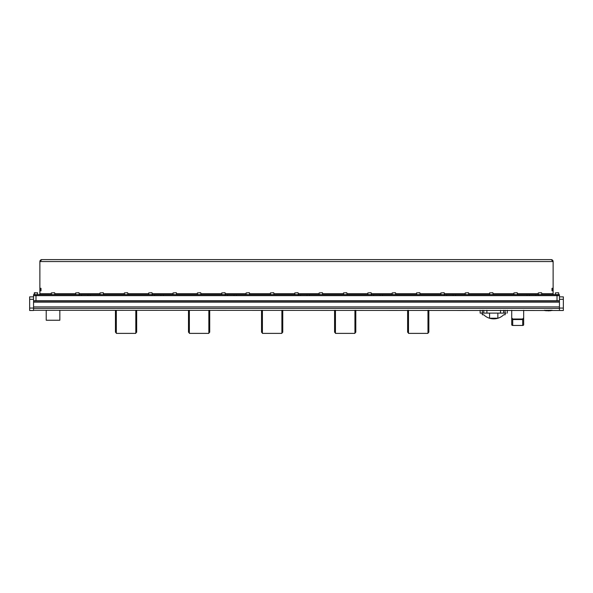 <?xml version="1.0" encoding="UTF-8"?>
<svg xmlns="http://www.w3.org/2000/svg" width="593" height="593" viewBox="0 0 593 593"><rect width="100%" height="100%" fill="white"/><g stroke="black" fill="none" stroke-linecap="round" stroke-linejoin="round"><path stroke-width="0.89" d="M33.549 302.156L33.549 301.051L559.451 301.051L559.451 302.156L33.549 302.156L33.549 310.502L29.65 310.502L29.65 308.063L33.549 308.063M33.549 296.863L29.65 296.863L29.65 308.063M35.98 295.648L35.98 294.677L79.025 294.677L79.025 295.648L35.98 295.648L35.98 300.762L33.549 300.762L33.549 295.648L559.451 295.648L559.451 300.762L557.02 300.762L557.02 295.648L538.318 295.648L538.318 294.677L559.451 294.677L559.451 295.648L557.02 295.648L557.02 294.677M35.98 300.762L557.02 300.762M559.451 308.063L563.35 308.063L563.35 310.502L33.549 310.258M559.451 302.156L559.451 310.258M559.451 296.863L563.35 296.863L563.35 299.302L559.451 299.302M563.35 308.063L563.35 299.302M523.663 310.258L523.663 317.818L522.692 319.019L512.708 319.019L511.729 317.818L511.729 310.258M522.692 319.019L522.692 319.56L523.663 318.893L523.663 324.771A0.971 0.689 180 0 1 522.692 325.461L512.708 325.461A0.971 0.689 180 0 1 511.729 324.771L511.729 318.893L512.708 319.56L522.692 319.56L522.692 325.461M511.729 317.818L511.729 318.893L511.729 317.818M523.663 317.818L523.663 318.893L523.663 317.818M480.145 310.258L480.145 313.104L506.029 313.104M497.853 313.104L497.853 318.219L489.573 318.219L489.573 313.104M505.184 313.104L505.154 314.735L503.694 314.779A14.217 14.217 0 0 1 483.74 314.779L482.279 314.735L482.25 313.104M408.495 310.258L408.495 333.385L427.976 333.385L427.976 310.258M428.85 310.258L428.85 332.199A15.811 15.811 0 0 1 427.976 332.932M408.495 332.932A15.811 15.811 0 0 1 407.621 332.199L407.621 310.258M335.453 310.258L335.453 333.385L354.933 333.385L354.933 310.258M355.807 310.258L355.807 332.199A15.811 15.811 0 0 1 354.933 332.932M335.453 332.932A15.811 15.811 0 0 1 334.578 332.199L334.578 310.258M116.324 310.258L116.324 333.385L135.804 333.385L135.804 310.258M136.679 310.258L136.679 332.199A15.811 15.811 0 0 1 135.804 332.932M116.324 332.932A15.811 15.811 0 0 1 115.45 332.199L115.45 310.258M262.425 333.385L281.89 333.385L281.89 310.258M282.765 310.258L282.765 332.199A15.811 15.811 0 0 1 281.89 332.932M262.41 332.932A15.811 15.811 0 0 1 261.535 332.199L261.535 310.258M189.382 333.385L208.847 333.385L208.847 310.258M209.722 310.258L209.722 332.199A15.811 15.811 0 0 1 208.847 332.932M189.367 332.932A15.811 15.811 0 0 1 188.492 332.199L188.492 310.258M225.11 294.677L225.11 295.648L163.364 295.648L163.364 294.677L227.549 294.677L227.549 295.648L227.549 294.677L236.407 294.677L236.407 295.648L298.153 295.648L298.153 294.677L236.407 294.677M152.067 294.677L152.067 295.648L90.321 295.648L90.321 294.677L154.506 294.677L154.506 295.648L154.506 294.677L163.364 294.677M371.196 294.677L371.196 295.648L309.45 295.648L309.45 294.677L373.634 294.677L373.634 295.648L373.634 294.677L382.492 294.677L382.492 295.648L444.239 295.648L444.239 294.677L382.492 294.677M527.021 294.677L527.021 295.648L455.535 295.648L455.535 294.677L529.46 294.677L529.46 295.648M41.821 259.615L551.179 259.615L41.821 259.615A1.949 1.949 0 0 0 39.879 261.557L41.821 259.615M39.879 290.829L39.879 288.294L40.999 288.294L40.999 290.829L39.879 290.829L39.879 294.677M40.85 290.829L39.879 290.778M40.85 290.778L40.85 288.346L39.879 288.346M553.121 288.294L553.121 290.829L552.001 290.829L552.001 288.294L553.121 288.294L553.121 261.557A1.949 1.949 0 0 0 551.179 259.615L553.121 261.557L39.879 261.557L39.879 288.294M552.15 288.294L553.121 288.346M552.15 288.346L552.15 290.778L553.121 290.778M553.121 294.677L553.121 290.829M40.999 290.829L40.999 288.294M552.001 288.294L552.001 290.829M38.901 294.677A0.971 0.971 0 0 0 39.879 293.698L51.317 293.698M33.549 294.677L33.549 295.648L33.549 294.677L35.98 294.677M541.683 293.698L553.121 293.698A0.971 0.971 0 0 0 554.099 294.677M535.887 295.648L535.887 294.677L538.318 294.677M79.025 294.677L81.463 294.677L81.463 295.648M87.89 295.648L87.89 294.677L81.463 294.677M87.89 294.677L90.321 294.677M298.153 294.677L300.592 294.677L300.592 295.648L300.592 294.677L309.45 294.677M444.239 294.677L446.677 294.677L446.677 295.648L446.677 294.677L455.535 294.677M535.887 294.677L529.46 294.677M559.451 295.648L559.451 294.677M453.104 295.648L453.104 294.677L453.104 295.648M380.061 295.648L380.061 294.677L380.061 295.648M307.018 295.648L307.018 294.677L307.018 295.648M233.976 295.648L233.976 294.677L233.976 295.648M160.933 295.648L160.933 294.677L160.933 295.648M34.372 294.677L34.476 292.727L37.685 292.92L34.275 292.92L34.275 294.58L37.589 294.677M51.317 292.92L54.534 292.727L51.317 292.92L51.317 294.58L54.63 294.677M555.315 292.92L558.532 292.727L555.315 292.92L555.315 294.58L558.725 294.595M558.628 294.677L558.725 292.92M75.667 292.92L78.884 292.727L75.667 292.92L75.667 294.58L78.98 294.677M100.017 292.92L103.226 292.727L100.017 292.92L100.017 294.58L103.323 294.677M124.36 292.92L127.577 292.727L124.36 292.92L124.36 294.58L127.673 294.677M148.71 292.92L151.927 292.727L148.71 292.92L148.71 294.58L152.023 294.677M173.06 292.92L176.269 292.727L173.06 292.92L173.06 294.58L176.366 294.677M197.402 292.92L200.619 292.727L197.402 292.92L197.402 294.58L200.716 294.677M221.752 292.92L224.969 292.727L221.752 292.92L221.752 294.58L225.066 294.677M246.102 292.92L249.312 292.727L246.102 292.92L246.102 294.58L249.408 294.677M270.445 292.92L273.662 292.727L270.445 292.92L270.445 294.58L273.758 294.677M294.795 292.92L298.012 292.727L294.795 292.92L294.795 294.58L298.109 294.677M319.145 292.92L322.355 292.727L319.145 292.92L319.145 294.58L322.451 294.677M343.488 292.92L346.705 292.727L343.488 292.92L343.488 294.58L346.801 294.677M367.838 292.92L371.055 292.727L367.838 292.92L367.838 294.58L371.151 294.677M392.188 292.92L395.398 292.727L392.188 292.92L392.188 294.58L395.494 294.677M416.531 292.92L419.748 292.727L416.531 292.92L416.531 294.58L419.844 294.677M440.881 292.92L444.098 292.727L440.881 292.92L440.881 294.58L444.194 294.677M465.231 292.92L468.44 292.727L465.231 292.92L465.231 294.58L468.537 294.677M489.573 292.92L492.79 292.727L489.573 292.92L489.573 294.58L492.887 294.677M513.923 292.92L517.14 292.727L513.923 292.92L513.923 294.58L517.237 294.677M538.274 292.92L541.483 292.727L538.274 292.92L538.274 294.58L541.587 294.677M46.914 300.762L47.514 300.762L46.914 300.762M59.841 312.911A6.819 6.819 0 0 1 59.841 313.349M46.21 310.258L46.21 320.242L59.841 320.242L59.841 310.258M46.21 313.349A6.819 6.819 0 0 1 46.21 312.911M545.679 310.717L552.15 310.361L544.359 310.361L552.15 310.258M546.39 310.68L549.266 310.702L544.359 310.258M549.474 310.695L551.06 310.643L549.474 310.695M549.474 310.806L547.925 310.836L549.266 310.702M544.982 310.628L545.642 310.65L544.982 310.628M547.176 310.725L546.39 310.769L547.176 310.725M550.727 310.725L550.2 310.739L550.727 310.71M33.549 299.302L29.65 299.302M33.549 308.36L559.451 308.36M33.549 306.9L559.451 306.9M511.729 324.771L511.729 318.893M523.663 324.771L523.663 318.893M512.708 325.461L512.708 319.019M500.536 313.104L500.536 310.258M486.897 313.104L486.897 310.258M503.657 313.104L503.657 310.258M505.103 313.104L505.103 310.258M482.324 313.104L482.324 310.258M483.777 313.104L483.777 310.258M54.726 293.698L75.667 293.698M79.077 293.698L100.017 293.698M103.427 293.698L124.36 293.698M127.769 293.698L148.71 293.698M152.119 293.698L173.06 293.698M176.469 293.698L197.402 293.698M200.812 293.698L221.752 293.698M225.162 293.698L246.102 293.698M249.512 293.698L270.445 293.698M273.855 293.698L294.795 293.698M298.205 293.698L319.145 293.698M322.555 293.698L343.488 293.698M346.898 293.698L367.838 293.698M371.248 293.698L392.188 293.698M395.598 293.698L416.531 293.698M419.94 293.698L440.881 293.698M444.29 293.698L465.231 293.698M468.64 293.698L489.573 293.698M492.983 293.698L513.923 293.698M517.333 293.698L538.274 293.698M507.282 310.258L507.282 313.104M262.41 333.385L262.41 310.258M189.367 333.385L189.367 310.258M37.492 292.727L37.685 294.58M54.726 292.92L54.726 294.58M79.077 292.92L79.077 294.58M103.427 292.92L103.427 294.58M127.769 292.92L127.769 294.58M152.119 292.92L152.119 294.58M176.469 292.92L176.469 294.58M200.812 292.92L200.812 294.58M225.162 292.92L225.162 294.58M249.512 292.92L249.512 294.58M273.855 292.92L273.855 294.58M298.205 292.92L298.205 294.58M322.555 292.92L322.555 294.58M346.898 292.92L346.898 294.58M371.248 292.92L371.248 294.58M395.598 292.92L395.598 294.58M419.94 292.92L419.94 294.58M444.29 292.92L444.29 294.58M468.64 292.92L468.64 294.58M492.983 292.92L492.983 294.58M517.333 292.92L517.333 294.58M541.683 292.92L541.683 294.58"/></g></svg>
